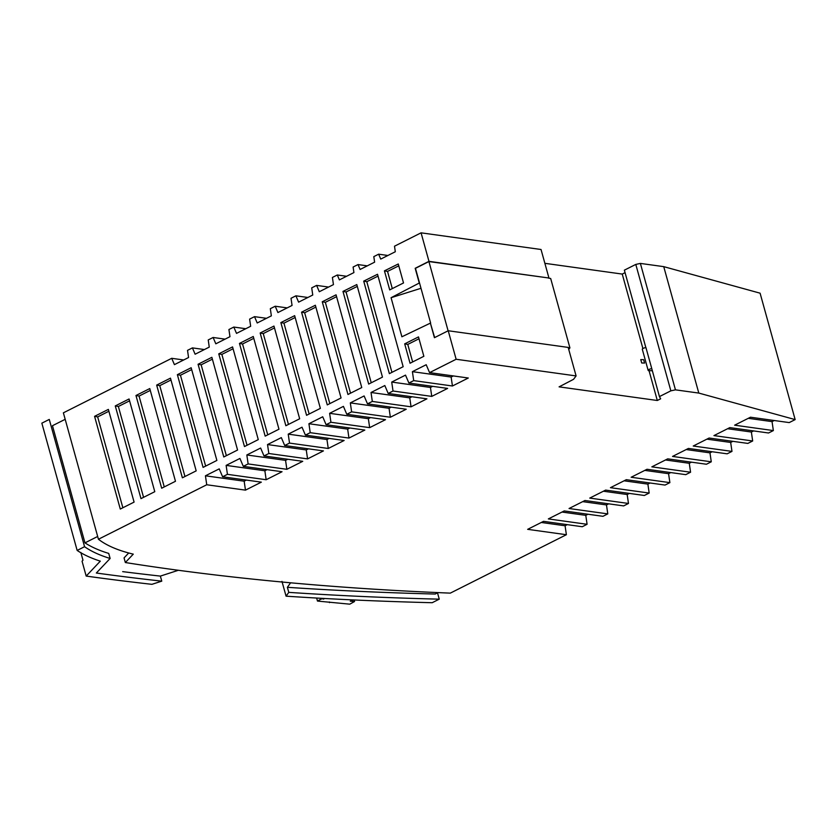 <?xml version="1.0" encoding="UTF-8"?>
<svg xmlns="http://www.w3.org/2000/svg" width="837" height="837" viewBox="0 0 837 837"><rect width="100%" height="100%" fill="white"/><g stroke="black" fill="none" stroke-linecap="round" stroke-linejoin="round"><path stroke-width="1.26" d="M576.097 375.928L573.544 379.318L559.095 386.861L657.307 400.494L660.675 398.81L659.43 396.592L670.856 390.837L675.449 389.843L698.801 393.076L795.15 419.599L789.218 422.591L750.486 417.213L734.624 425.186L773.357 430.574L768.544 432.991L729.812 427.613L713.94 435.596L752.672 440.973L747.839 443.411L709.106 438.033L693.245 446.016L731.977 451.394L727.144 453.821L688.412 448.444L672.54 456.427L711.272 461.804L706.449 464.242L667.717 458.854L651.845 466.847L690.577 472.225L685.744 474.652L647.011 469.275L631.15 477.257L669.882 482.635L665.049 485.073L626.317 479.685L610.445 487.678L649.177 493.056L644.354 495.483L605.622 490.105L589.75 498.088L628.482 503.466L623.649 505.904L584.917 500.516L569.055 508.509L607.788 513.887L602.954 516.314L564.222 510.936L548.35 518.919L587.082 524.297L582.259 526.735L543.527 521.346L527.655 529.34L566.387 534.717L450.296 593.13A2995.874 877.574 -15.5 0 1 125.341 562.537L133.271 554.146A316.051 92.583 -15.5 0 1 98.442 539.248L206.739 484.759L245.471 490.137L261.332 482.154L222.6 476.776L227.434 474.338L266.166 479.727L282.038 471.733L243.305 466.355L248.129 463.928L286.861 469.306L302.732 461.323L264 455.945L268.834 453.508L307.566 458.896L323.427 450.902L284.695 445.525L289.529 443.097L328.261 448.475L344.133 440.492L305.4 435.114L310.224 432.677L348.956 438.065L364.827 430.072L326.095 424.694L330.929 422.267L369.661 427.644L385.522 419.661L346.79 414.284L351.624 411.846L390.356 417.234L406.227 409.241L367.495 403.863L372.319 401.436L411.051 406.813L426.922 398.83L388.19 393.453L393.024 391.015L431.756 396.403L447.617 388.41L408.885 383.032L413.708 380.615L452.44 385.993L468.301 378.01L429.569 372.632L456.134 359.261L576.097 375.928L568.187 347.418L448.224 330.751L456.134 359.261M98.442 539.248L63.382 412.829L171.721 358.309L183.69 359.973M307.88 297.48L295.911 295.817L291.014 298.286L292.061 305.442L277.905 312.557L275.216 306.227L270.32 308.696L271.355 315.852L257.21 322.977L254.521 316.648L249.614 319.117L250.661 326.273L236.515 333.388L233.816 327.058L228.919 329.527L229.966 336.683L215.81 343.808L213.121 337.478L208.225 339.937L209.26 347.104L195.115 354.218L192.426 347.889L187.519 350.358L188.566 357.514L174.42 364.639L171.721 358.309M204.385 349.552L192.426 347.889M346.581 276.273L337.311 274.986L339.393 279.893L353.915 272.58L353.109 267.034L358.006 264.565L367.286 265.863M225.09 339.142L213.121 337.478M387.918 255.473L378.638 254.186L373.804 256.624L374.62 262.169L360.098 269.472L358.006 264.565M245.785 328.721L233.816 327.058M378.638 254.186L380.73 259.093L395.315 251.749L394.499 246.204L421.074 232.832L541.037 249.499L548.946 278.01L428.973 261.343L421.074 232.832M544.866 263.32L622.247 274.076L625.061 272.653M645.84 347.575L624.371 270.163L635.796 264.419L640.378 263.414L663.741 266.647L760.09 293.18L795.15 419.599M266.48 318.311L254.521 316.648M328.575 287.06L316.616 285.396L311.709 287.865L312.756 295.022L298.61 302.147L295.911 295.817M287.185 307.89L275.216 306.227M316.616 285.396L319.305 291.726L333.45 284.611L332.404 277.455L337.311 274.986M773.357 430.574L772.049 421.618L748.278 418.322M772.049 421.618L774.256 420.509M727.594 428.722L751.364 432.028L752.672 440.973M751.364 432.028L753.582 430.919M706.899 439.143L730.67 442.449L731.977 451.394M730.67 442.449L732.888 441.329M686.194 449.553L709.975 452.859L711.272 461.804M709.975 452.859L712.182 451.75M665.499 459.973L689.269 463.279L690.577 472.225M689.269 463.279L691.488 462.16M644.804 470.384L668.575 473.69L669.882 482.635M668.575 473.69L670.793 472.581M624.099 480.804L647.88 484.11L649.177 493.056M647.88 484.11L650.087 482.991M603.404 491.214L627.175 494.521L628.482 503.466M627.175 494.521L629.393 493.411M582.709 501.635L606.48 504.931L607.788 513.887M606.48 504.931L608.698 503.822M562.004 512.045L585.785 515.351L587.082 524.297M585.785 515.351L587.992 514.242M541.309 522.466L565.08 525.762L566.387 534.717M565.08 525.762L567.298 524.653M125.341 562.537L124.054 557.902L128.699 552.985M698.801 393.076L663.741 266.647M675.449 389.843L640.378 263.414M670.856 390.837L635.796 264.419M651.772 368.625L645.934 347.564A2.741 0.806 -15.5 0 0 642.303 349.311L648.152 370.383A2.741 0.806 -15.5 0 1 651.772 368.625L659.43 396.592M657.307 400.494L649.052 370.718M642.91 348.558L622.247 274.076M644.584 363.049L641.707 362.986L640.776 359.607L643.653 359.68L644.584 363.049L641.707 362.986M448.224 330.751L434.424 337.698L430.385 323.124L401.896 336.777L391.067 297.71L419.504 282.916L415.455 268.332L428.91 261.562L548.946 278.01M428.973 261.343L415.183 268.29L419.222 282.854M206.739 484.759L205.431 475.803L244.163 481.191L246.381 480.072M222.6 476.776L219.231 468.866L205.431 475.803M227.434 474.338L226.126 465.393L264.858 470.771L267.076 469.662M243.305 466.355L239.926 458.446L226.126 465.393M248.129 463.928L246.831 454.972L285.563 460.36L287.771 459.241M264 455.945L260.631 448.036L246.831 454.972M268.834 453.508L267.526 444.562L306.258 449.94L308.476 448.831M284.695 445.525L281.326 437.615L267.526 444.562M289.529 443.097L288.221 434.141L326.953 439.53L329.171 438.41M305.4 435.114L302.021 427.205L288.221 434.141M310.224 432.677L308.926 423.731L347.658 429.109L349.866 428M326.095 424.694L322.726 416.784L308.926 423.731M330.929 422.267L329.621 413.321L368.353 418.699L370.571 417.579M346.79 414.284L343.421 406.374L329.621 413.321M351.624 411.846L350.316 402.9L389.048 408.278L391.266 407.169M367.495 403.863L364.116 395.953L350.316 402.9M372.319 401.436L371.021 392.49L409.753 397.868L411.961 396.748M388.19 393.453L384.821 385.543L371.021 392.49M393.024 391.015L391.716 382.07L430.448 387.447L432.666 386.338M408.885 383.032L405.516 375.122L391.716 382.07M429.569 372.632L426.2 364.723L412.4 371.659L413.708 380.615M384.434 270.853L389.718 289.905L403.518 282.958L398.266 263.99L384.434 270.853L387.531 271.408L398.778 265.831M280.855 322.601L294.655 315.654L320.372 408.372L306.572 415.309L280.855 322.601L283.942 323.155L295.168 317.505M418.49 336.913L404.689 343.861L410.057 363.237L423.857 356.29L418.49 336.913M115.276 405.924L129.065 398.977L154.782 491.685L140.982 498.632L115.276 405.924L118.362 406.479L129.589 400.829M301.561 312.18L315.35 305.243L341.067 397.952L327.267 404.899L301.561 312.18L304.647 312.745L315.873 307.095M120.287 509.053L134.087 502.106L108.371 409.398L94.571 416.334L120.287 509.053M198.066 364.262L211.866 357.315L237.572 450.034L223.772 456.971L198.066 364.262L201.152 364.817L212.378 359.167M285.867 425.73L299.667 418.782L273.961 326.074L260.161 333.011L285.867 425.73M135.971 395.503L149.771 388.567L175.477 481.275L161.677 488.222L135.971 395.503L139.057 396.068L150.283 390.419M265.172 436.14L278.972 429.203L253.255 336.484L239.466 343.432L265.172 436.14M356.792 284.559L342.971 291.412L368.667 384.068L382.467 377.121L356.792 284.559M389.362 373.647L403.162 366.711L377.529 274.274L363.708 281.127L389.362 373.647M203.077 467.391L216.877 460.444L191.16 367.736L177.371 374.673L203.077 467.391M347.962 394.478L361.762 387.541L336.055 294.823L322.255 301.77L347.962 394.478M244.477 446.56L258.277 439.613L232.56 346.905L218.76 353.842L244.477 446.56M182.382 477.801L196.182 470.865L170.466 378.146L156.665 385.093L182.382 477.801M437.824 592.606L435.25 594.04A3009.601 881.612 -15.5 0 1 287.373 587.312L290.596 582.803M178.375 570.279L160.369 576.097L161.771 581.15A3009.601 881.612 -15.5 0 1 96.339 573.021L110.128 558.467L108.726 553.414A333.89 97.803 -15.5 0 1 84.966 542.868L97.667 536.475M160.369 576.097A3009.601 881.612 -15.5 0 1 122.683 571.629M65.181 419.316L52.469 425.709L84.966 542.868M161.771 581.15L151.915 584.331A3018.745 884.29 -15.5 0 1 86.18 576.076L100.314 561.156A343.034 100.492 -15.5 0 1 77.15 550.432L41.85 423.166L49.268 419.431L84.568 546.707A333.89 97.803 -15.5 0 0 110.128 558.467M77.15 550.432L84.568 546.707M288.775 592.366A3009.601 881.612 -15.5 0 0 439.258 599.156L432.195 602.713A3018.745 884.29 -15.5 0 1 286.066 596.174L288.775 592.366L287.373 587.312M439.258 599.156L437.489 592.784M80.833 552.451L82.978 560.204L82.057 561.208L86.18 576.076M281.964 581.401L286.066 596.174M391.067 297.71L420.99 288.294M430.385 323.124L434.665 337.583M419.504 282.916L430.657 323.145M448.109 330.814L428.91 261.562M548.79 278.208L550.673 278.47L569.913 347.878L568.25 347.648M568.752 349.437L569.913 347.878M245.471 490.137L244.163 481.191M266.166 479.727L264.858 470.771M286.861 469.306L285.563 460.36M307.566 458.896L306.258 449.94M328.261 448.475L326.953 439.53M348.956 438.065L347.658 429.109M369.661 427.644L368.353 418.699M390.356 417.234L389.048 408.278M411.051 406.813L409.753 397.868M431.756 396.403L430.448 387.447M453.34 375.928L451.133 377.048L412.4 371.659M451.133 377.048L452.44 385.993M233.073 348.757L221.857 354.407L247.051 445.263M218.76 353.842L221.857 354.407M274.473 327.926L263.247 333.576L288.451 424.432M260.161 333.011L263.247 333.576M391.936 372.35L366.794 281.692L378.042 276.116M363.708 281.127L366.794 281.692M329.841 403.601L304.647 312.745M309.146 414.012L283.942 323.155M143.556 497.335L118.362 406.479M226.356 455.673L201.152 364.817M336.568 296.675L325.342 302.324L322.255 301.77M350.536 393.181L325.342 302.324M164.261 486.925L139.057 396.068M108.883 411.249L97.667 416.899L94.571 416.334M122.861 507.756L97.667 416.899M412.631 361.94L407.776 344.415L419.002 338.765M407.776 344.415L404.689 343.861M392.302 288.608L387.531 271.408M371.241 382.771L346.058 291.977L357.305 286.4M346.058 291.977L342.971 291.412M170.978 379.998L159.762 385.648L156.665 385.093M184.956 476.504L159.762 385.648M191.683 369.588L180.457 375.238L205.651 466.094M177.371 374.673L180.457 375.238M253.778 338.336L242.552 343.986L239.466 343.432M267.746 434.842L242.552 343.986M316.637 598.047L317.485 601.071L321.22 599.01L324.892 598.507M353.277 599.92L350.274 601.196L354.553 601.521L349.761 604.168L317.485 601.071M354.553 601.521L354.124 599.962M329.328 601.96L329.516 602.64M321.22 599.01L321.021 598.288M323.647 599.187L323.438 598.424M652.253 370.718L649.114 370.718A2.741 0.806 -15.5 0 1 648.152 370.393"/></g></svg>
